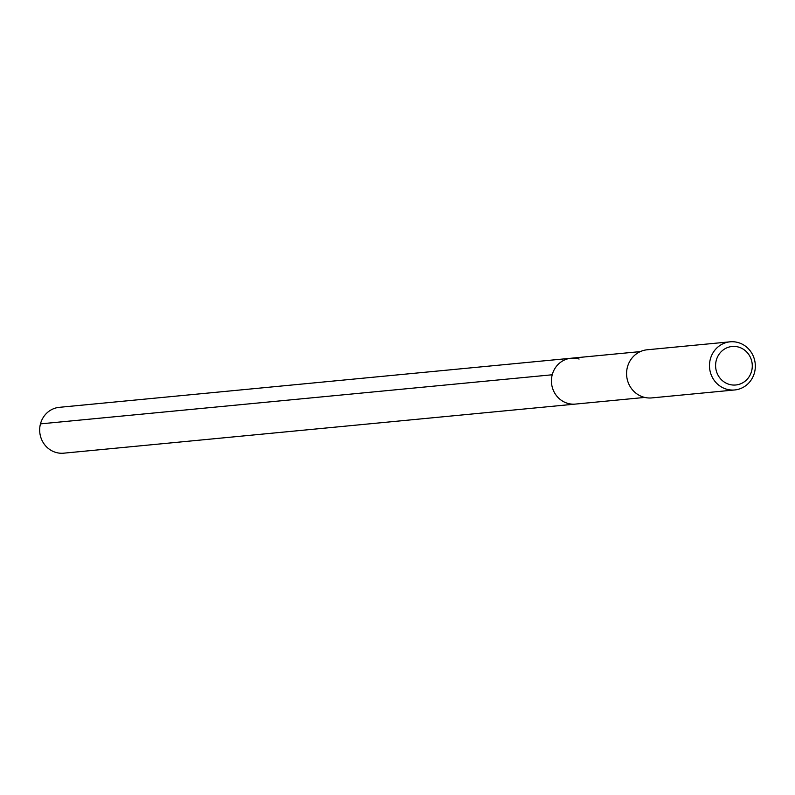 <?xml version="1.0" encoding="UTF-8"?>
<svg xmlns="http://www.w3.org/2000/svg" width="795" height="795" viewBox="0 0 795 795"><rect width="100%" height="100%" fill="white"/><g stroke="black" fill="none" stroke-linecap="round" stroke-linejoin="round"><path stroke-width="1.19" d="M640.363 351.589L59.307 407.328A23.025 21.823 84.5 0 0 39.75 428.068A23.025 21.823 84.5 0 0 55.67 452.365A23.025 21.823 84.5 0 0 63.709 453.18L575.471 404.079A23.025 21.823 -95.5 0 1 567.431 403.274A23.025 21.823 -95.5 0 1 551.511 378.967A23.025 21.823 -95.5 0 1 571.068 358.237A23.025 21.823 -95.5 0 1 579.108 359.042M571.068 358.237A23.025 21.823 84.5 0 0 551.511 378.967A23.025 21.823 84.5 0 0 567.431 403.274A23.025 21.823 84.5 0 0 575.471 404.079L644.755 397.43M730.098 341.82L647.2 349.78A24.178 22.916 84.5 0 0 626.659 371.543A24.178 22.916 84.5 0 0 643.374 397.063A24.178 22.916 84.5 0 0 651.811 397.907L734.719 389.957A24.178 22.916 -95.5 0 1 726.272 389.103A24.178 22.916 -95.5 0 1 709.567 363.593A24.178 22.916 -95.5 0 1 730.098 341.82A24.178 22.916 -95.5 0 1 738.545 342.675A24.178 22.916 -95.5 0 1 755.25 368.184A24.178 22.916 -95.5 0 1 734.719 389.957M729.035 384.313A19.338 18.335 -95.5 0 1 716.265 360.373A19.338 18.335 -95.5 0 1 738.853 347.167A19.338 18.335 -95.5 0 1 751.613 371.106A19.338 18.335 -95.5 0 1 729.035 384.313M40.465 423.874L552.227 374.773"/></g></svg>
